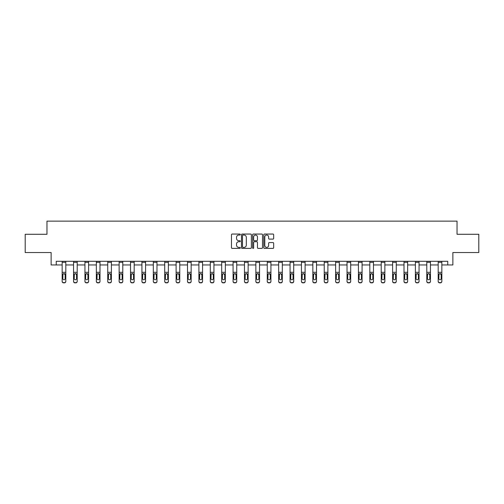 <?xml version="1.0" encoding="UTF-8"?>
<svg xmlns="http://www.w3.org/2000/svg" width="504" height="504" viewBox="0 0 504 504"><rect width="100%" height="100%" fill="white"/><g stroke="black" fill="none" stroke-linecap="round" stroke-linejoin="round"><path stroke-width="0.76" d="M240.314 234.549A0.504 0.504 0 0 0 239.809 234.051L232.193 234.051A0.718 0.718 0 0 0 231.475 234.763L231.475 247.672A0.718 0.718 0 0 0 232.193 248.39L239.809 248.39A0.504 0.504 0 0 0 240.314 247.886A0.504 0.504 0 0 0 239.809 247.382L238.827 247.382A2.293 2.293 0 0 1 236.534 245.089L236.534 244.018A2.293 2.293 0 0 1 238.827 241.718L239.809 241.718A0.504 0.504 0 0 0 240.314 241.221A0.504 0.504 0 0 0 239.809 240.717L238.827 240.717A2.293 2.293 0 0 1 236.534 238.423L236.534 237.346A2.293 2.293 0 0 1 238.827 235.053L239.809 235.053A0.504 0.504 0 0 0 240.314 234.549M272.954 239.104A0.718 0.718 0 0 0 273.672 238.386L273.672 234.763A0.718 0.718 0 0 0 272.954 234.051L264.493 234.051A0.718 0.718 0 0 0 263.775 234.763L263.775 247.672A0.718 0.718 0 0 0 264.493 248.39L272.954 248.39A0.718 0.718 0 0 0 273.672 247.672L273.672 243.3A0.718 0.718 0 0 0 272.954 242.582L269.331 242.582A0.718 0.718 0 0 0 268.613 243.3L268.613 245.467A1.915 1.915 0 0 1 266.698 247.382A1.915 1.915 0 0 1 264.783 245.467L264.783 236.968A1.915 1.915 0 0 1 266.698 235.053A1.915 1.915 0 0 1 268.613 236.968L268.613 238.386A0.718 0.718 0 0 0 269.331 239.104L272.954 239.104M56.246 264.959L56.246 261.305L447.754 261.305L447.754 264.959L452.869 264.959L452.869 252.542L478.8 252.542L478.8 234.278L457.034 234.278L457.034 221.13L46.966 221.13L46.966 234.278L25.2 234.278L25.2 252.542L51.131 252.542L51.131 264.959L62.162 264.959M251.37 234.763A0.718 0.718 0 0 0 250.658 234.051L242.197 234.051A0.718 0.718 0 0 0 241.479 234.763L241.479 247.672A0.718 0.718 0 0 0 242.197 248.39L250.658 248.39A0.718 0.718 0 0 0 251.37 247.672L251.37 234.763M253.342 234.051L261.803 234.051A0.718 0.718 0 0 1 262.521 234.763L262.521 247.672A0.718 0.718 0 0 1 261.803 248.39L258.187 248.39A0.718 0.718 0 0 1 257.468 247.672L257.468 242.437A0.718 0.718 0 0 0 256.75 241.718L254.35 241.718A0.718 0.718 0 0 0 253.632 242.437L253.632 247.886A0.504 0.504 0 0 1 253.128 248.39A0.504 0.504 0 0 1 252.63 247.886L252.63 234.763A0.718 0.718 0 0 1 253.342 234.051M65.81 264.959L73.552 264.959M77.207 264.959L84.949 264.959M88.603 264.959L96.346 264.959M99.994 264.959L107.736 264.959M111.39 264.959L119.133 264.959M122.787 264.959L130.53 264.959M134.184 264.959L141.926 264.959M145.574 264.959L153.317 264.959M156.971 264.959L164.713 264.959M168.368 264.959L176.11 264.959M179.758 264.959L187.501 264.959M191.155 264.959L198.897 264.959M202.551 264.959L210.294 264.959M213.942 264.959L221.684 264.959M225.338 264.959L233.081 264.959M236.735 264.959L244.478 264.959M248.132 264.959L255.868 264.959M259.522 264.959L267.265 264.959M270.919 264.959L278.662 264.959M282.316 264.959L290.058 264.959M293.706 264.959L301.449 264.959M305.103 264.959L312.845 264.959M316.499 264.959L324.242 264.959M327.89 264.959L335.632 264.959M339.286 264.959L347.029 264.959M350.683 264.959L358.426 264.959M362.074 264.959L369.816 264.959M373.47 264.959L381.213 264.959M384.867 264.959L392.61 264.959M396.264 264.959L404.006 264.959M407.654 264.959L415.397 264.959M419.051 264.959L426.794 264.959M430.447 264.959L438.19 264.959M441.838 264.959L447.754 264.959M242.985 235.053A0.504 0.504 0 0 0 242.481 235.557L242.481 246.884A0.504 0.504 0 0 0 242.985 247.382L244.024 247.382A2.293 2.293 0 0 0 246.317 245.089L246.317 237.346A2.293 2.293 0 0 0 244.024 235.053L242.985 235.053M257.468 237.006A1.915 1.915 0 0 0 255.547 235.091A1.915 1.915 0 0 0 253.632 237.006L253.632 239.999A0.718 0.718 0 0 0 254.35 240.717L256.75 240.717A0.718 0.718 0 0 0 257.468 239.999L257.468 237.006M62.162 261.305L62.162 281.188A1.462 1.449 -0 0 0 63.624 282.637L63.624 282.87A1.462 1.449 180 0 1 62.162 281.421L62.162 281.421A1.462 1.449 180 0 0 63.624 282.87L64.348 282.637A1.462 1.449 -0 0 0 65.81 281.188L65.81 281.421A1.462 1.449 180 0 1 64.348 282.87M65.81 274.422L65.81 281.421M65.155 278.58L65.155 274.737L65.155 278.58A1.172 1.159 180 0 1 63.989 279.739A1.172 1.159 180 0 0 65.155 278.58M62.817 278.813L62.817 278.58A1.172 1.159 180 0 0 63.989 279.739M63.378 273.729L62.817 274.642M65.81 261.305L65.81 274.195L63.989 273.559L65.155 274.737M65.81 274.195L65.81 281.188M63.624 282.637L64.348 282.637M62.162 274.195L62.95 274.195L62.817 278.58M62.95 274.195L63.989 273.559M73.552 274.422L73.552 281.421A1.462 1.449 180 0 0 75.014 282.87L75.745 282.637A1.462 1.449 -0 0 0 77.207 281.188L77.207 281.421A1.462 1.449 180 0 1 75.745 282.87M76.551 278.58L76.551 274.737L76.551 278.58A1.172 1.159 180 0 1 75.38 279.739A1.172 1.159 180 0 0 76.551 278.58M74.214 278.813L74.214 278.58A1.172 1.159 180 0 0 75.38 279.739M74.768 273.729L74.214 274.642M75.991 273.729L75.38 273.559L76.551 274.737M84.949 274.422L84.949 281.421A1.462 1.449 180 0 0 86.411 282.87L87.142 282.637A1.462 1.449 -0 0 0 88.603 281.188L88.603 281.421A1.462 1.449 180 0 1 87.142 282.87M87.942 278.58L87.942 274.737L87.942 278.58A1.172 1.159 180 0 1 86.776 279.739A1.172 1.159 180 0 0 87.942 278.58M85.604 278.813L85.604 278.58A1.172 1.159 180 0 0 86.776 279.739M86.165 273.729L85.604 274.642M87.387 273.729L86.776 273.559L87.942 274.737M77.207 261.305L77.207 281.188M75.014 282.637L75.014 282.87A1.462 1.449 180 0 1 73.552 281.421L73.552 281.188A1.462 1.449 -0 0 0 75.014 282.637L75.745 282.637M73.552 261.305L73.552 281.188M73.552 274.195L74.34 274.195L74.214 278.58M74.34 274.195L75.38 273.559M88.603 261.305L88.603 281.188M86.411 282.637L86.411 282.87A1.462 1.449 180 0 1 84.949 281.421L84.949 281.188A1.462 1.449 -0 0 0 86.411 282.637L87.142 282.637M84.949 261.305L84.949 281.188M84.949 274.195L85.737 274.195L85.604 278.58M85.737 274.195L86.776 273.559M96.346 274.422L96.346 281.421A1.462 1.449 180 0 0 97.808 282.87L98.538 282.637A1.462 1.449 -0 0 0 99.994 281.188L99.994 281.421A1.462 1.449 180 0 1 98.538 282.87M99.338 278.58L99.338 274.737L99.338 278.58A1.172 1.159 180 0 1 98.173 279.739A1.172 1.159 180 0 0 99.338 278.58M97.001 278.813L97.001 278.58A1.172 1.159 180 0 0 98.173 279.739M97.562 273.729L97.001 274.642M98.778 273.729L98.173 273.559L99.338 274.737M107.736 274.422L107.736 281.421A1.462 1.449 180 0 0 109.198 282.87L109.929 282.637A1.462 1.449 -0 0 0 111.39 281.188L111.39 281.421A1.462 1.449 180 0 1 109.929 282.87M110.735 278.58L110.735 274.737L110.735 278.58A1.172 1.159 180 0 1 109.563 279.739A1.172 1.159 180 0 0 110.735 278.58M108.398 278.813L108.398 278.58A1.172 1.159 180 0 0 109.563 279.739M108.958 273.729L108.398 274.642M110.174 273.729L109.563 273.559L110.735 274.737M119.133 274.422L119.133 281.421A1.462 1.449 180 0 0 120.595 282.87L121.325 282.637A1.462 1.449 -0 0 0 122.787 281.188L122.787 281.421A1.462 1.449 180 0 1 121.325 282.87M122.132 278.58L122.132 274.737L122.132 278.58A1.172 1.159 180 0 1 120.96 279.739A1.172 1.159 180 0 0 122.132 278.58M119.788 278.813L119.788 278.58A1.172 1.159 180 0 0 120.96 279.739M120.349 273.729L119.788 274.642M121.571 273.729L120.96 273.559L122.132 274.737M99.994 261.305L99.994 281.188M97.808 282.637L97.808 282.87A1.462 1.449 180 0 1 96.346 281.421L96.346 281.188A1.462 1.449 -0 0 0 97.808 282.637L98.538 282.637M96.346 261.305L96.346 281.188M96.346 274.195L97.133 274.195L97.001 278.58M97.133 274.195L98.173 273.559M111.39 261.305L111.39 281.188M109.198 282.637L109.198 282.87A1.462 1.449 180 0 1 107.736 281.421L107.736 281.188A1.462 1.449 -0 0 0 109.198 282.637L109.929 282.637M107.736 261.305L107.736 281.188M107.736 274.195L108.524 274.195L108.398 278.58M108.524 274.195L109.563 273.559M122.787 261.305L122.787 281.188M120.595 282.637L120.595 282.87A1.462 1.449 180 0 1 119.133 281.421L119.133 281.188A1.462 1.449 -0 0 0 120.595 282.637L121.325 282.637M119.133 261.305L119.133 281.188M119.133 274.195L119.921 274.195L119.788 278.58M119.921 274.195L120.96 273.559M130.53 274.422L130.53 281.421A1.462 1.449 180 0 0 131.991 282.87L132.722 282.637A1.462 1.449 -0 0 0 134.184 281.188L134.184 281.421A1.462 1.449 180 0 1 132.722 282.87M133.522 278.58L133.522 274.737L133.522 278.58A1.172 1.159 180 0 1 132.357 279.739A1.172 1.159 180 0 0 133.522 278.58M131.185 278.813L131.185 278.58A1.172 1.159 180 0 0 132.357 279.739M131.746 273.729L131.185 274.642M132.962 273.729L132.357 273.559L133.522 274.737M134.184 261.305L134.184 281.188M131.991 282.637L131.991 282.87A1.462 1.449 180 0 1 130.53 281.421L130.53 281.188A1.462 1.449 -0 0 0 131.991 282.637L132.722 282.637M130.53 261.305L130.53 281.188M130.53 274.195L131.317 274.195L131.185 278.58M131.317 274.195L132.357 273.559M141.926 274.422L141.926 281.421A1.462 1.449 180 0 0 143.382 282.87L144.113 282.637A1.462 1.449 -0 0 0 145.574 281.188L145.574 281.421A1.462 1.449 180 0 1 144.113 282.87M144.919 278.58L144.919 274.737L144.919 278.58A1.172 1.159 180 0 1 143.747 279.739A1.172 1.159 180 0 0 144.919 278.58M142.582 278.813L142.582 278.58A1.172 1.159 180 0 0 143.747 279.739M143.142 273.729L142.582 274.642M144.358 273.729L143.747 273.559L144.919 274.737M145.574 261.305L145.574 281.188M143.382 282.637L143.382 282.87A1.462 1.449 180 0 1 141.926 281.421L141.926 281.188A1.462 1.449 -0 0 0 143.382 282.637L144.113 282.637M141.926 261.305L141.926 281.188M141.926 274.195L142.708 274.195L142.582 278.58M142.708 274.195L143.747 273.559M153.317 274.422L153.317 281.421A1.462 1.449 180 0 0 154.778 282.87L155.509 282.637A1.462 1.449 -0 0 0 156.971 281.188L156.971 281.421A1.462 1.449 180 0 1 155.509 282.87M156.316 278.58L156.316 274.737L156.316 278.58A1.172 1.159 180 0 1 155.144 279.739A1.172 1.159 180 0 0 156.316 278.58M153.978 278.813L153.978 278.58A1.172 1.159 180 0 0 155.144 279.739M154.533 273.729L153.978 274.642M155.755 273.729L155.144 273.559L156.316 274.737M156.971 261.305L156.971 281.188M154.778 282.637L154.778 282.87A1.462 1.449 180 0 1 153.317 281.421L153.317 281.188A1.462 1.449 -0 0 0 154.778 282.637L155.509 282.637M153.317 261.305L153.317 281.188M153.317 274.195L154.104 274.195L153.978 278.58M154.104 274.195L155.144 273.559M164.713 274.422L164.713 281.421A1.462 1.449 180 0 0 166.175 282.87L166.906 282.637A1.462 1.449 -0 0 0 168.368 281.188L168.368 281.421A1.462 1.449 180 0 1 166.906 282.87M167.706 278.58L167.706 274.737L167.706 278.58A1.172 1.159 180 0 1 166.541 279.739A1.172 1.159 180 0 0 167.706 278.58M165.369 278.813L165.369 278.58A1.172 1.159 180 0 0 166.541 279.739M165.929 273.729L165.369 274.642M167.152 273.729L166.541 273.559L167.706 274.737M168.368 261.305L168.368 281.188M166.175 282.637L166.175 282.87A1.462 1.449 180 0 1 164.713 281.421L164.713 281.188A1.462 1.449 -0 0 0 166.175 282.637L166.906 282.637M164.713 261.305L164.713 281.188M164.713 274.195L165.501 274.195L165.369 278.58M165.501 274.195L166.541 273.559M176.11 274.422L176.11 281.421A1.462 1.449 180 0 0 177.572 282.87L178.296 282.637A1.462 1.449 -0 0 0 179.758 281.188L179.758 281.421A1.462 1.449 180 0 1 178.296 282.87M179.103 278.58L179.103 274.737L179.103 278.58A1.172 1.159 180 0 1 177.931 279.739A1.172 1.159 180 0 0 179.103 278.58M176.765 278.813L176.765 278.58A1.172 1.159 180 0 0 177.931 279.739M177.326 273.729L176.765 274.642M178.542 273.729L177.931 273.559L179.103 274.737M179.758 261.305L179.758 281.188M177.572 282.637L177.572 282.87A1.462 1.449 180 0 1 176.11 281.421L176.11 281.188A1.462 1.449 -0 0 0 177.572 282.637L178.296 282.637M176.11 261.305L176.11 281.188M176.11 274.195L176.898 274.195L176.765 278.58M176.898 274.195L177.931 273.559M187.501 274.422L187.501 281.421A1.462 1.449 180 0 0 188.962 282.87L189.693 282.637A1.462 1.449 -0 0 0 191.155 281.188L191.155 281.421A1.462 1.449 180 0 1 189.693 282.87M190.499 278.58L190.499 274.737L190.499 278.58A1.172 1.159 180 0 1 189.328 279.739A1.172 1.159 180 0 0 190.499 278.58M188.162 278.813L188.162 278.58A1.172 1.159 180 0 0 189.328 279.739M188.716 273.729L188.162 274.642M189.939 273.729L189.328 273.559L190.499 274.737M191.155 261.305L191.155 281.188M188.962 282.637L188.962 282.87A1.462 1.449 180 0 1 187.501 281.421L187.501 281.188A1.462 1.449 -0 0 0 188.962 282.637L189.693 282.637M187.501 261.305L187.501 281.188M187.501 274.195L188.288 274.195L188.162 278.58M188.288 274.195L189.328 273.559M198.897 274.422L198.897 281.421A1.462 1.449 180 0 0 200.359 282.87L201.09 282.637A1.462 1.449 -0 0 0 202.551 281.188L202.551 281.421A1.462 1.449 180 0 1 201.09 282.87M201.89 278.58L201.89 274.737L201.89 278.58A1.172 1.159 180 0 1 200.724 279.739A1.172 1.159 180 0 0 201.89 278.58M199.553 278.813L199.553 278.58A1.172 1.159 180 0 0 200.724 279.739M200.113 273.729L199.553 274.642M201.335 273.729L200.724 273.559L201.89 274.737M202.551 261.305L202.551 281.188M200.359 282.637L200.359 282.87A1.462 1.449 180 0 1 198.897 281.421L198.897 281.188A1.462 1.449 -0 0 0 200.359 282.637L201.09 282.637M198.897 261.305L198.897 281.188M198.897 274.195L199.685 274.195L199.553 278.58M199.685 274.195L200.724 273.559M210.294 274.422L210.294 281.421A1.462 1.449 180 0 0 211.756 282.87L212.486 282.637A1.462 1.449 -0 0 0 213.942 281.188L213.942 281.421A1.462 1.449 180 0 1 212.486 282.87M213.287 278.58L213.287 274.737L213.287 278.58A1.172 1.159 180 0 1 212.121 279.739A1.172 1.159 180 0 0 213.287 278.58M210.949 278.813L210.949 278.58A1.172 1.159 180 0 0 212.121 279.739M211.51 273.729L210.949 274.642M212.726 273.729L212.121 273.559L213.287 274.737M213.942 261.305L213.942 281.188M211.756 282.637L211.756 282.87A1.462 1.449 180 0 1 210.294 281.421L210.294 281.188A1.462 1.449 -0 0 0 211.756 282.637L212.486 282.637M210.294 261.305L210.294 281.188M210.294 274.195L211.082 274.195L210.949 278.58M211.082 274.195L212.121 273.559M221.684 274.422L221.684 281.421A1.462 1.449 180 0 0 223.146 282.87L223.877 282.637A1.462 1.449 -0 0 0 225.338 281.188L225.338 281.421A1.462 1.449 180 0 1 223.877 282.87M224.683 278.58L224.683 274.737L224.683 278.58A1.172 1.159 180 0 1 223.511 279.739A1.172 1.159 180 0 0 224.683 278.58M222.346 278.813L222.346 278.58A1.172 1.159 180 0 0 223.511 279.739M222.9 273.729L222.346 274.642M224.123 273.729L223.511 273.559L224.683 274.737M225.338 261.305L225.338 281.188M223.146 282.637L223.146 282.87A1.462 1.449 180 0 1 221.684 281.421L221.684 281.188A1.462 1.449 -0 0 0 223.146 282.637L223.877 282.637M221.684 261.305L221.684 281.188M221.684 274.195L222.472 274.195L222.346 278.58M222.472 274.195L223.511 273.559M233.081 274.422L233.081 281.421A1.462 1.449 180 0 0 234.543 282.87L235.273 282.637A1.462 1.449 -0 0 0 236.735 281.188L236.735 281.421A1.462 1.449 180 0 1 235.273 282.87M236.074 278.58L236.074 274.737L236.074 278.58A1.172 1.159 180 0 1 234.908 279.739A1.172 1.159 180 0 0 236.074 278.58M233.736 278.813L233.736 278.58A1.172 1.159 180 0 0 234.908 279.739M234.297 273.729L233.736 274.642M235.519 273.729L234.908 273.559L236.074 274.737M236.735 261.305L236.735 281.188M234.543 282.637L234.543 282.87A1.462 1.449 180 0 1 233.081 281.421L233.081 281.188A1.462 1.449 -0 0 0 234.543 282.637L235.273 282.637M233.081 261.305L233.081 281.188M233.081 274.195L233.869 274.195L233.736 278.58M233.869 274.195L234.908 273.559M244.478 274.422L244.478 281.421A1.462 1.449 180 0 0 245.939 282.87L246.67 282.637A1.462 1.449 -0 0 0 248.132 281.188L248.132 281.421A1.462 1.449 180 0 1 246.67 282.87M247.47 278.58L247.47 274.737L247.47 278.58A1.172 1.159 180 0 1 246.305 279.739A1.172 1.159 180 0 0 247.47 278.58M245.133 278.813L245.133 278.58A1.172 1.159 180 0 0 246.305 279.739M245.694 273.729L245.133 274.642M246.91 273.729L246.305 273.559L247.47 274.737M248.132 261.305L248.132 281.188M245.939 282.637L245.939 282.87A1.462 1.449 180 0 1 244.478 281.421L244.478 281.188A1.462 1.449 -0 0 0 245.939 282.637L246.67 282.637M244.478 261.305L244.478 281.188M244.478 274.195L245.265 274.195L245.133 278.58M245.265 274.195L246.305 273.559M255.868 274.422L255.868 281.421A1.462 1.449 180 0 0 257.33 282.87L258.061 282.637A1.462 1.449 -0 0 0 259.522 281.188L259.522 281.421A1.462 1.449 180 0 1 258.061 282.87M258.867 278.58L258.867 274.737L258.867 278.58A1.172 1.159 180 0 1 257.695 279.739A1.172 1.159 180 0 0 258.867 278.58M256.53 278.813L256.53 278.58A1.172 1.159 180 0 0 257.695 279.739M257.09 273.729L256.53 274.642M258.306 273.729L257.695 273.559L258.867 274.737M259.522 261.305L259.522 281.188M257.33 282.637L257.33 282.87A1.462 1.449 180 0 1 255.868 281.421L255.868 281.188A1.462 1.449 -0 0 0 257.33 282.637L258.061 282.637M255.868 261.305L255.868 281.188M255.868 274.195L256.656 274.195L256.53 278.58M256.656 274.195L257.695 273.559M267.265 274.422L267.265 281.421A1.462 1.449 180 0 0 268.726 282.87L269.457 282.637A1.462 1.449 -0 0 0 270.919 281.188L270.919 281.421A1.462 1.449 180 0 1 269.457 282.87M270.264 278.58L270.264 274.737L270.264 278.58A1.172 1.159 180 0 1 269.092 279.739A1.172 1.159 180 0 0 270.264 278.58M267.926 278.813L267.926 278.58A1.172 1.159 180 0 0 269.092 279.739M268.481 273.729L267.926 274.642M269.703 273.729L269.092 273.559L270.264 274.737M270.919 261.305L270.919 281.188M268.726 282.637L268.726 282.87A1.462 1.449 180 0 1 267.265 281.421L267.265 281.188A1.462 1.449 -0 0 0 268.726 282.637L269.457 282.637M267.265 261.305L267.265 281.188M267.265 274.195L268.052 274.195L267.926 278.58M268.052 274.195L269.092 273.559M278.662 274.422L278.662 281.421A1.462 1.449 180 0 0 280.123 282.87L280.854 282.637A1.462 1.449 -0 0 0 282.316 281.188L282.316 281.421A1.462 1.449 180 0 1 280.854 282.87M281.654 278.58L281.654 274.737L281.654 278.58A1.172 1.159 180 0 1 280.489 279.739A1.172 1.159 180 0 0 281.654 278.58M279.317 278.813L279.317 278.58A1.172 1.159 180 0 0 280.489 279.739M279.877 273.729L279.317 274.642M281.1 273.729L280.489 273.559L281.654 274.737M282.316 261.305L282.316 281.188M280.123 282.637L280.123 282.87A1.462 1.449 180 0 1 278.662 281.421L278.662 281.188A1.462 1.449 -0 0 0 280.123 282.637L280.854 282.637M278.662 261.305L278.662 281.188M278.662 274.195L279.449 274.195L279.317 278.58M279.449 274.195L280.489 273.559M290.058 274.422L290.058 281.421A1.462 1.449 180 0 0 291.514 282.87L292.244 282.637A1.462 1.449 -0 0 0 293.706 281.188L293.706 281.421A1.462 1.449 180 0 1 292.244 282.87M293.051 278.58L293.051 274.737L293.051 278.58A1.172 1.159 180 0 1 291.879 279.739A1.172 1.159 180 0 0 293.051 278.58M290.714 278.813L290.714 278.58A1.172 1.159 180 0 0 291.879 279.739M291.274 273.729L290.714 274.642M292.49 273.729L291.879 273.559L293.051 274.737M293.706 261.305L293.706 281.188M291.514 282.637L291.514 282.87A1.462 1.449 180 0 1 290.058 281.421L290.058 281.188A1.462 1.449 -0 0 0 291.514 282.637L292.244 282.637M290.058 261.305L290.058 281.188M290.058 274.195L290.839 274.195L290.714 278.58M290.839 274.195L291.879 273.559M301.449 274.422L301.449 281.421A1.462 1.449 180 0 0 302.91 282.87L303.641 282.637A1.462 1.449 -0 0 0 305.103 281.188L305.103 281.421A1.462 1.449 180 0 1 303.641 282.87M304.447 278.58L304.447 274.737L304.447 278.58A1.172 1.159 180 0 1 303.276 279.739A1.172 1.159 180 0 0 304.447 278.58M302.11 278.813L302.11 278.58A1.172 1.159 180 0 0 303.276 279.739M302.665 273.729L302.11 274.642M303.887 273.729L303.276 273.559L304.447 274.737M305.103 261.305L305.103 281.188M302.91 282.637L302.91 282.87A1.462 1.449 180 0 1 301.449 281.421L301.449 281.188A1.462 1.449 -0 0 0 302.91 282.637L303.641 282.637M301.449 261.305L301.449 281.188M301.449 274.195L302.236 274.195L302.11 278.58M302.236 274.195L303.276 273.559M312.845 274.422L312.845 281.421A1.462 1.449 180 0 0 314.307 282.87L315.038 282.637A1.462 1.449 -0 0 0 316.499 281.188L316.499 281.421A1.462 1.449 180 0 1 315.038 282.87M315.838 278.58L315.838 274.737L315.838 278.58A1.172 1.159 180 0 1 314.672 279.739A1.172 1.159 180 0 0 315.838 278.58M313.501 278.813L313.501 278.58A1.172 1.159 180 0 0 314.672 279.739M314.061 273.729L313.501 274.642M315.284 273.729L314.672 273.559L315.838 274.737M316.499 261.305L316.499 281.188M314.307 282.637L314.307 282.87A1.462 1.449 180 0 1 312.845 281.421L312.845 281.188A1.462 1.449 -0 0 0 314.307 282.637L315.038 282.637M312.845 261.305L312.845 281.188M312.845 274.195L313.633 274.195L313.501 278.58M313.633 274.195L314.672 273.559M324.242 274.422L324.242 281.421A1.462 1.449 180 0 0 325.704 282.87L326.428 282.637A1.462 1.449 -0 0 0 327.89 281.188L327.89 281.421A1.462 1.449 180 0 1 326.428 282.87M327.235 278.58L327.235 274.737L327.235 278.58A1.172 1.159 180 0 1 326.069 279.739A1.172 1.159 180 0 0 327.235 278.58M324.897 278.813L324.897 278.58A1.172 1.159 180 0 0 326.069 279.739M325.458 273.729L324.897 274.642M327.89 261.305L327.89 274.195L326.069 273.559L327.235 274.737M327.89 274.195L327.89 281.188M325.704 282.637L325.704 282.87A1.462 1.449 180 0 1 324.242 281.421L324.242 281.188A1.462 1.449 -0 0 0 325.704 282.637L326.428 282.637M324.242 261.305L324.242 281.188M324.242 274.195L325.03 274.195L324.897 278.58M325.03 274.195L326.069 273.559M335.632 274.422L335.632 281.421A1.462 1.449 180 0 0 337.094 282.87L337.825 282.637A1.462 1.449 -0 0 0 339.286 281.188L339.286 281.421A1.462 1.449 180 0 1 337.825 282.87M338.631 278.58L338.631 274.737L338.631 278.58A1.172 1.159 180 0 1 337.459 279.739A1.172 1.159 180 0 0 338.631 278.58M336.294 278.813L336.294 278.58A1.172 1.159 180 0 0 337.459 279.739M336.848 273.729L336.294 274.642M338.071 273.729L337.459 273.559L338.631 274.737M339.286 261.305L339.286 281.188M337.094 282.637L337.094 282.87A1.462 1.449 180 0 1 335.632 281.421L335.632 281.188A1.462 1.449 -0 0 0 337.094 282.637L337.825 282.637M335.632 261.305L335.632 281.188M335.632 274.195L336.42 274.195L336.294 278.58M336.42 274.195L337.459 273.559M347.029 274.422L347.029 281.421A1.462 1.449 180 0 0 348.491 282.87L349.222 282.637A1.462 1.449 -0 0 0 350.683 281.188L350.683 281.421A1.462 1.449 180 0 1 349.222 282.87M350.022 278.58L350.022 274.737L350.022 278.58A1.172 1.159 180 0 1 348.856 279.739A1.172 1.159 180 0 0 350.022 278.58M347.684 278.813L347.684 278.58A1.172 1.159 180 0 0 348.856 279.739M348.245 273.729L347.684 274.642M349.467 273.729L348.856 273.559L350.022 274.737M350.683 261.305L350.683 281.188M348.491 282.637L348.491 282.87A1.462 1.449 180 0 1 347.029 281.421L347.029 281.188A1.462 1.449 -0 0 0 348.491 282.637L349.222 282.637M347.029 261.305L347.029 281.188M347.029 274.195L347.817 274.195L347.684 278.58M347.817 274.195L348.856 273.559M358.426 274.422L358.426 281.421A1.462 1.449 180 0 0 359.887 282.87L360.618 282.637A1.462 1.449 -0 0 0 362.074 281.188L362.074 281.421A1.462 1.449 180 0 1 360.618 282.87M361.418 278.58L361.418 274.737L361.418 278.58A1.172 1.159 180 0 1 360.253 279.739A1.172 1.159 180 0 0 361.418 278.58M359.081 278.813L359.081 278.58A1.172 1.159 180 0 0 360.253 279.739M359.642 273.729L359.081 274.642M360.858 273.729L360.253 273.559L361.418 274.737M362.074 261.305L362.074 281.188M359.887 282.637L359.887 282.87A1.462 1.449 180 0 1 358.426 281.421L358.426 281.188A1.462 1.449 -0 0 0 359.887 282.637L360.618 282.637M358.426 261.305L358.426 281.188M358.426 274.195L359.213 274.195L359.081 278.58M359.213 274.195L360.253 273.559M369.816 274.422L369.816 281.421A1.462 1.449 180 0 0 371.278 282.87L372.009 282.637A1.462 1.449 -0 0 0 373.47 281.188L373.47 281.421A1.462 1.449 180 0 1 372.009 282.87M372.815 278.58L372.815 274.737L372.815 278.58A1.172 1.159 180 0 1 371.643 279.739A1.172 1.159 180 0 0 372.815 278.58M370.478 278.813L370.478 278.58A1.172 1.159 180 0 0 371.643 279.739M371.039 273.729L370.478 274.642M372.254 273.729L371.643 273.559L372.815 274.737M373.47 261.305L373.47 281.188M371.278 282.637L371.278 282.87A1.462 1.449 180 0 1 369.816 281.421L369.816 281.188A1.462 1.449 -0 0 0 371.278 282.637L372.009 282.637M369.816 261.305L369.816 281.188M369.816 274.195L370.604 274.195L370.478 278.58M370.604 274.195L371.643 273.559M381.213 274.422L381.213 281.421A1.462 1.449 180 0 0 382.675 282.87L383.405 282.637A1.462 1.449 -0 0 0 384.867 281.188L384.867 281.421A1.462 1.449 180 0 1 383.405 282.87M384.212 278.58L384.212 274.737L384.212 278.58A1.172 1.159 180 0 1 383.04 279.739A1.172 1.159 180 0 0 384.212 278.58M381.868 278.813L381.868 278.58A1.172 1.159 180 0 0 383.04 279.739M382.429 273.729L381.868 274.642M383.651 273.729L383.04 273.559L384.212 274.737M384.867 261.305L384.867 281.188M382.675 282.637L382.675 282.87A1.462 1.449 180 0 1 381.213 281.421L381.213 281.188A1.462 1.449 -0 0 0 382.675 282.637L383.405 282.637M381.213 261.305L381.213 281.188M381.213 274.195L382.001 274.195L381.868 278.58M382.001 274.195L383.04 273.559M392.61 274.422L392.61 281.421A1.462 1.449 180 0 0 394.071 282.87L394.802 282.637A1.462 1.449 -0 0 0 396.264 281.188L396.264 281.421A1.462 1.449 180 0 1 394.802 282.87M395.602 278.58L395.602 274.737L395.602 278.58A1.172 1.159 180 0 1 394.437 279.739A1.172 1.159 180 0 0 395.602 278.58M393.265 278.813L393.265 278.58A1.172 1.159 180 0 0 394.437 279.739M393.826 273.729L393.265 274.642M395.041 273.729L394.437 273.559L395.602 274.737M396.264 261.305L396.264 281.188M394.071 282.637L394.071 282.87A1.462 1.449 180 0 1 392.61 281.421L392.61 281.188A1.462 1.449 -0 0 0 394.071 282.637L394.802 282.637M392.61 261.305L392.61 281.188M392.61 274.195L393.397 274.195L393.265 278.58M393.397 274.195L394.437 273.559M404.006 274.422L404.006 281.421A1.462 1.449 180 0 0 405.462 282.87L406.192 282.637A1.462 1.449 -0 0 0 407.654 281.188L407.654 281.421A1.462 1.449 180 0 1 406.192 282.87M406.999 278.58L406.999 274.737L406.999 278.58A1.172 1.159 180 0 1 405.827 279.739A1.172 1.159 180 0 0 406.999 278.58M404.662 278.813L404.662 278.58A1.172 1.159 180 0 0 405.827 279.739M405.222 273.729L404.662 274.642M406.438 273.729L405.827 273.559L406.999 274.737M407.654 261.305L407.654 281.188M405.462 282.637L405.462 282.87A1.462 1.449 180 0 1 404.006 281.421L404.006 281.188A1.462 1.449 -0 0 0 405.462 282.637L406.192 282.637M404.006 261.305L404.006 281.188M404.006 274.195L404.788 274.195L404.662 278.58M404.788 274.195L405.827 273.559M415.397 274.422L415.397 281.421A1.462 1.449 180 0 0 416.858 282.87L417.589 282.637A1.462 1.449 -0 0 0 419.051 281.188L419.051 281.421A1.462 1.449 180 0 1 417.589 282.87M418.396 278.58L418.396 274.737L418.396 278.58A1.172 1.159 180 0 1 417.224 279.739A1.172 1.159 180 0 0 418.396 278.58M416.058 278.813L416.058 278.58A1.172 1.159 180 0 0 417.224 279.739M416.613 273.729L416.058 274.642M417.835 273.729L417.224 273.559L418.396 274.737M419.051 261.305L419.051 281.188M416.858 282.637L416.858 282.87A1.462 1.449 180 0 1 415.397 281.421L415.397 281.188A1.462 1.449 -0 0 0 416.858 282.637L417.589 282.637M415.397 261.305L415.397 281.188M415.397 274.195L416.184 274.195L416.058 278.58M416.184 274.195L417.224 273.559M426.794 274.422L426.794 281.421A1.462 1.449 180 0 0 428.255 282.87L428.986 282.637A1.462 1.449 -0 0 0 430.447 281.188L430.447 281.421A1.462 1.449 180 0 1 428.986 282.87M429.786 278.58L429.786 274.737L429.786 278.58A1.172 1.159 180 0 1 428.62 279.739A1.172 1.159 180 0 0 429.786 278.58M427.449 278.813L427.449 278.58A1.172 1.159 180 0 0 428.62 279.739M428.009 273.729L427.449 274.642M429.232 273.729L428.62 273.559L429.786 274.737M430.447 261.305L430.447 281.188M428.255 282.637L428.255 282.87A1.462 1.449 180 0 1 426.794 281.421L426.794 281.188A1.462 1.449 -0 0 0 428.255 282.637L428.986 282.637M426.794 261.305L426.794 281.188M426.794 274.195L427.581 274.195L427.449 278.58M427.581 274.195L428.62 273.559M438.19 274.422L438.19 281.421A1.462 1.449 180 0 0 439.652 282.87L440.376 282.637A1.462 1.449 -0 0 0 441.838 281.188L441.838 281.421A1.462 1.449 180 0 1 440.376 282.87M441.183 278.58L441.183 274.737L441.183 278.58A1.172 1.159 180 0 1 440.011 279.739A1.172 1.159 180 0 0 441.183 278.58M438.845 278.813L438.845 278.58A1.172 1.159 180 0 0 440.011 279.739M439.406 273.729L438.845 274.642M440.622 273.729L440.011 273.559L441.183 274.737M441.838 261.305L441.838 281.188M439.652 282.637L439.652 282.87A1.462 1.449 180 0 1 438.19 281.421L438.19 281.188A1.462 1.449 -0 0 0 439.652 282.637L440.376 282.637M438.19 261.305L438.19 281.188M438.19 274.195L438.978 274.195L438.845 278.58M438.978 274.195L440.011 273.559M62.162 261.318L65.81 261.318M62.162 272.305L65.81 272.305M62.162 262.319L65.81 262.319M73.552 261.318L77.207 261.318M76.419 274.195L77.207 274.195M73.552 272.305L77.207 272.305M73.552 262.319L77.207 262.319M84.949 261.318L88.603 261.318M87.816 274.195L88.603 274.195M84.949 272.305L88.603 272.305M84.949 262.319L88.603 262.319M96.346 261.318L99.994 261.318M99.212 274.195L99.994 274.195M96.346 272.305L99.994 272.305M96.346 262.319L99.994 262.319M107.736 261.318L111.39 261.318M110.603 274.195L111.39 274.195M107.736 272.305L111.39 272.305M107.736 262.319L111.39 262.319M119.133 261.318L122.787 261.318M121.999 274.195L122.787 274.195M119.133 272.305L122.787 272.305M119.133 262.319L122.787 262.319M130.53 261.318L134.184 261.318M133.396 274.195L134.184 274.195M130.53 272.305L134.184 272.305M130.53 262.319L134.184 262.319M141.926 261.318L145.574 261.318M144.787 274.195L145.574 274.195M141.926 272.305L145.574 272.305M141.926 262.319L145.574 262.319M153.317 261.318L156.971 261.318M156.183 274.195L156.971 274.195M153.317 272.305L156.971 272.305M153.317 262.319L156.971 262.319M164.713 261.318L168.368 261.318M167.58 274.195L168.368 274.195M164.713 272.305L168.368 272.305M164.713 262.319L168.368 262.319M176.11 261.318L179.758 261.318M178.97 274.195L179.758 274.195M176.11 272.305L179.758 272.305M176.11 262.319L179.758 262.319M187.501 261.318L191.155 261.318M190.367 274.195L191.155 274.195M187.501 272.305L191.155 272.305M187.501 262.319L191.155 262.319M198.897 261.318L202.551 261.318M201.764 274.195L202.551 274.195M198.897 272.305L202.551 272.305M198.897 262.319L202.551 262.319M210.294 261.318L213.942 261.318M213.161 274.195L213.942 274.195M210.294 272.305L213.942 272.305M210.294 262.319L213.942 262.319M221.684 261.318L225.338 261.318M224.551 274.195L225.338 274.195M221.684 272.305L225.338 272.305M221.684 262.319L225.338 262.319M233.081 261.318L236.735 261.318M235.948 274.195L236.735 274.195M233.081 272.305L236.735 272.305M233.081 262.319L236.735 262.319M244.478 261.318L248.132 261.318M247.344 274.195L248.132 274.195M244.478 272.305L248.132 272.305M244.478 262.319L248.132 262.319M255.868 261.318L259.522 261.318M258.735 274.195L259.522 274.195M255.868 272.305L259.522 272.305M255.868 262.319L259.522 262.319M267.265 261.318L270.919 261.318M270.131 274.195L270.919 274.195M267.265 272.305L270.919 272.305M267.265 262.319L270.919 262.319M278.662 261.318L282.316 261.318M281.528 274.195L282.316 274.195M278.662 272.305L282.316 272.305M278.662 262.319L282.316 262.319M290.058 261.318L293.706 261.318M292.918 274.195L293.706 274.195M290.058 272.305L293.706 272.305M290.058 262.319L293.706 262.319M301.449 261.318L305.103 261.318M304.315 274.195L305.103 274.195M301.449 272.305L305.103 272.305M301.449 262.319L305.103 262.319M312.845 261.318L316.499 261.318M315.712 274.195L316.499 274.195M312.845 272.305L316.499 272.305M312.845 262.319L316.499 262.319M324.242 261.318L327.89 261.318M324.242 272.305L327.89 272.305M324.242 262.319L327.89 262.319M335.632 261.318L339.286 261.318M338.499 274.195L339.286 274.195M335.632 272.305L339.286 272.305M335.632 262.319L339.286 262.319M347.029 261.318L350.683 261.318M349.896 274.195L350.683 274.195M347.029 272.305L350.683 272.305M347.029 262.319L350.683 262.319M358.426 261.318L362.074 261.318M361.292 274.195L362.074 274.195M358.426 272.305L362.074 272.305M358.426 262.319L362.074 262.319M369.816 261.318L373.47 261.318M372.683 274.195L373.47 274.195M369.816 272.305L373.47 272.305M369.816 262.319L373.47 262.319M381.213 261.318L384.867 261.318M384.079 274.195L384.867 274.195M381.213 272.305L384.867 272.305M381.213 262.319L384.867 262.319M392.61 261.318L396.264 261.318M395.476 274.195L396.264 274.195M392.61 272.305L396.264 272.305M392.61 262.319L396.264 262.319M404.006 261.318L407.654 261.318M406.867 274.195L407.654 274.195M404.006 272.305L407.654 272.305M404.006 262.319L407.654 262.319M415.397 261.318L419.051 261.318M418.263 274.195L419.051 274.195M415.397 272.305L419.051 272.305M415.397 262.319L419.051 262.319M426.794 261.318L430.447 261.318M429.66 274.195L430.447 274.195M426.794 272.305L430.447 272.305M426.794 262.319L430.447 262.319M438.19 261.318L441.838 261.318M441.05 274.195L441.838 274.195M438.19 272.305L441.838 272.305M438.19 262.319L441.838 262.319"/></g></svg>
